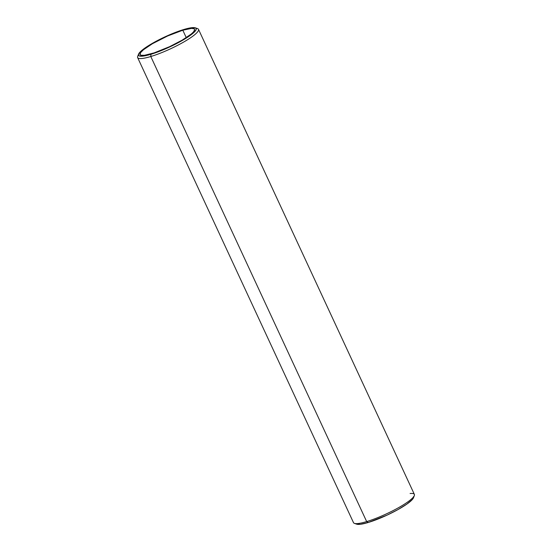 <?xml version="1.0" encoding="UTF-8"?>
<svg xmlns="http://www.w3.org/2000/svg" width="552" height="552" viewBox="0 0 552 552"><rect width="100%" height="100%" fill="white"/><g stroke="black" fill="none" stroke-linecap="round" stroke-linejoin="round"><path stroke-width="0.83" d="M137.627 57.594L353.501 522.661A33.555 5.886 -24.9 0 0 366.666 521.585L150.793 56.518A33.555 5.886 -24.9 0 0 185.679 40.876A33.555 5.886 -24.9 0 0 197.568 28.614L195.311 27.828A31.809 5.575 155.1 0 1 184.037 39.447A31.809 5.575 155.1 0 1 150.965 54.275L150.793 56.518L366.666 521.585L368.287 522.468A31.809 5.575 -24.9 0 0 413.469 497.814L414.331 495.579A33.555 5.886 155.1 0 1 366.666 521.585A33.555 5.886 -24.9 0 0 399.255 507.281A33.555 5.886 -24.9 0 0 414.373 494.406L198.499 29.339A33.555 5.886 155.1 0 1 183.374 42.214A33.555 5.886 155.1 0 1 150.793 56.518A33.555 5.886 155.1 0 1 137.627 57.594A33.555 5.886 155.1 0 1 138.428 55.145M138.531 54.186L137.669 56.421A33.555 5.886 -24.9 0 0 150.793 56.518L150.965 54.275A31.809 5.575 155.1 0 1 138.531 54.186A31.809 5.575 155.1 0 1 183.712 29.532L167.691 35.618L154.001 42.428L141.974 50.287L139.021 53.296L138.497 55.324L139.539 56.042L143.078 56.09L153.38 53.516L166.987 48.19L183.126 39.986L192.696 33.527L195.656 30.519L196.284 29.042L195.794 28.062L193.027 27.6L183.712 29.532A31.809 5.575 155.1 0 1 195.311 27.828M410.101 493.502A33.555 5.886 155.1 0 1 414.331 495.579M196.105 28.373A33.555 5.886 155.1 0 1 198.499 29.339M182.809 30.215L186.259 37.633L182.809 30.215A30.056 5.272 155.1 0 1 194.601 29.249A30.056 5.272 155.1 0 1 181.056 40.786A30.056 5.272 155.1 0 1 151.862 53.599A30.056 5.272 155.1 0 1 140.07 54.565A30.056 5.272 155.1 0 1 153.615 43.028A30.056 5.272 155.1 0 1 182.809 30.215L191.62 28.387L194.228 28.828L194.69 29.753L193.414 32.002L191.302 33.989L182.257 40.096L169.685 46.63L154.153 52.875L144.41 55.31L141.064 55.262L140.084 54.586L140.574 52.668L143.368 49.825L152.414 43.718L167.67 35.963L182.809 30.215M356.206 523.938L360.401 524.283L368.287 522.468L387.152 515.092L397.999 509.572L406.81 504.142L412.261 499.608L413.434 497.911L413.503 496.676M366.666 521.585A33.555 5.886 155.1 0 1 354.432 523.386L356.689 524.172A31.809 5.575 -24.9 0 0 368.287 522.468L366.666 521.585"/></g></svg>
